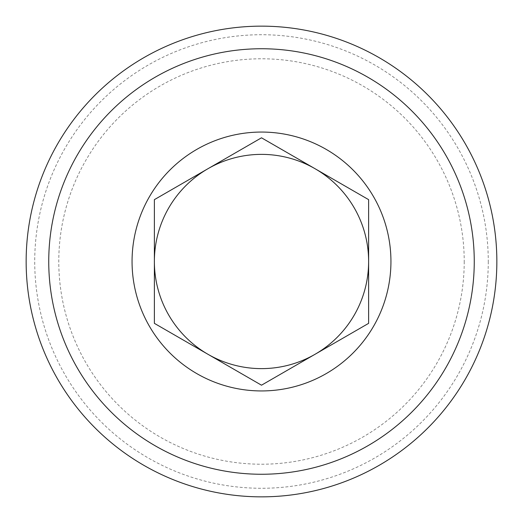 <?xml version="1.0" encoding="UTF-8"?>
<svg xmlns="http://www.w3.org/2000/svg" width="523" height="523" viewBox="0 0 523 523"><rect width="100%" height="100%" fill="white"/><g stroke="black" fill="none" stroke-linecap="round" stroke-linejoin="round"><path stroke-width="0.39" stroke-dasharray="2.62 1.96" d="M488.273 261.5A226.773 226.773 0 0 1 148.114 457.893A226.773 226.773 0 0 1 148.114 65.107A226.773 226.773 0 0 1 488.273 261.5M464.221 261.5A202.721 202.721 0 0 1 160.143 437.058A202.721 202.721 0 0 1 160.143 85.942A202.721 202.721 0 0 1 464.221 261.5M207.938 168.726A107.123 107.123 0 0 0 207.938 354.274L261.5 385.196M315.062 354.274L368.623 323.351M264.697 139.648L261.5 137.804M157.573 197.805L154.377 199.649"/><path stroke-width="0.78" d="M261.5 137.804L368.623 199.649L368.623 323.351L261.5 385.196L154.377 323.351L154.377 199.649L261.5 137.804L157.573 197.805M261.5 132.058A129.443 129.443 0 0 1 373.599 326.221A129.443 129.443 0 0 1 149.401 326.221A129.443 129.443 0 0 1 261.5 132.058M474.256 261.5A212.756 212.756 0 0 1 155.122 445.753A212.756 212.756 0 0 1 155.122 77.247A212.756 212.756 0 0 1 474.256 261.5M496.85 261.5A235.35 235.35 0 0 1 143.825 465.32A235.35 235.35 0 0 1 143.825 57.68A235.35 235.35 0 0 1 496.85 261.5M154.377 199.649L154.377 323.351L207.938 354.274A107.123 107.123 0 0 0 368.623 261.5L368.623 199.649L264.697 139.648M261.5 385.196L315.062 354.274M368.623 323.351L368.623 261.5A107.123 107.123 0 0 0 207.938 168.726A107.123 107.123 0 0 0 261.5 368.623A107.123 107.123 0 0 0 368.623 261.5A107.123 107.123 0 0 0 207.938 168.726"/></g></svg>
